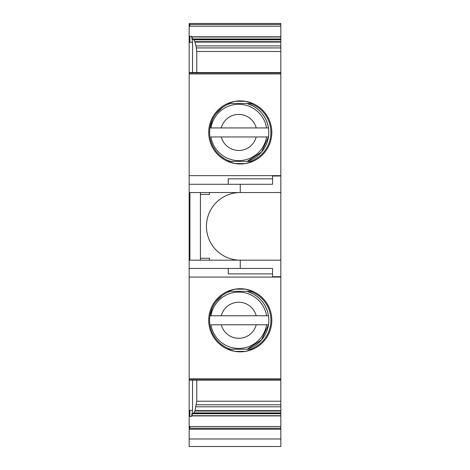 <?xml version="1.0" encoding="UTF-8"?>
<svg xmlns="http://www.w3.org/2000/svg" width="470" height="470" viewBox="0 0 470 470"><rect width="100%" height="100%" fill="white"/><g stroke="black" fill="none" stroke-linecap="round" stroke-linejoin="round"><path stroke-width="0.7" d="M256.215 324.782A18.03 18.03 0 0 1 221.3 324.782L268.47 324.782A30.051 30.051 0 0 0 268.47 315.77L210.942 315.77A28.177 28.177 0 0 1 266.566 315.77M212.346 307.603L209.937 315.77L210.942 315.77M266.566 324.782A28.177 28.177 0 0 1 210.942 324.782L221.3 324.782M227.368 292.463A30.051 30.051 0 0 1 230.089 291.5L227.368 292.463M247.426 291.5A30.051 30.051 0 0 1 268.47 315.77C266.772 306.093 261.673 298.808 253.166 293.903L247.426 291.5M268.47 324.782A30.051 30.051 0 0 1 247.426 349.051L261.461 339.963L268.47 324.782M227.386 348.1L230.089 349.051A30.051 30.051 0 0 1 227.368 348.088L227.145 347.982M216.024 301.511L222.375 295.377M224.143 346.355L221.176 344.269M227.116 347.97L225.847 347.33M221.3 315.77A18.03 18.03 0 0 1 256.215 315.77M256.215 136.952A18.03 18.03 0 0 1 221.3 136.952L268.47 136.952A30.051 30.051 0 0 0 268.47 127.934L210.942 127.934A28.177 28.177 0 0 1 266.566 127.934M212.346 119.774L209.937 127.934L210.942 127.934M266.566 136.952A28.177 28.177 0 0 1 210.942 136.952L221.3 136.952M227.368 104.634A30.051 30.051 0 0 1 230.089 103.664L227.368 104.634M247.426 103.664A30.051 30.051 0 0 1 268.47 127.934C266.772 118.264 261.673 110.973 253.166 106.067L247.426 103.664M268.47 136.952A30.051 30.051 0 0 1 247.426 161.222L261.461 152.133L268.47 136.952M227.386 160.264L230.089 161.222A30.051 30.051 0 0 1 227.368 160.252L227.145 160.153M216.024 113.675L222.38 107.542M224.143 158.519L221.176 156.434M227.116 160.141L225.847 159.5M221.3 127.934A18.03 18.03 0 0 1 256.215 127.934M225.13 104.751A31.555 31.555 0 0 0 212.569 147.574A31.555 31.555 0 0 0 255.386 160.135A31.555 31.555 0 0 0 267.953 117.312A31.555 31.555 0 0 0 225.13 104.751M250.34 161.392L252.819 161.392L245.475 163.566L235.047 163.566L227.703 161.392L250.34 161.392A30.656 30.656 0 0 0 250.34 103.494L230.177 103.494A30.656 30.656 0 0 0 230.177 161.392M230.177 103.494L227.703 103.494L235.047 101.32L245.475 101.32L252.819 103.494L250.34 103.494M255.386 347.97A31.555 31.555 0 0 0 267.953 305.147A31.555 31.555 0 0 0 225.13 292.581A31.555 31.555 0 0 0 212.569 335.404A31.555 31.555 0 0 0 255.386 347.97M230.177 291.329L227.703 291.329L235.047 289.156L245.475 289.156L252.819 291.329L230.177 291.329A30.656 30.656 0 0 0 230.177 349.228L250.34 349.228A30.656 30.656 0 0 0 250.34 291.329M250.34 349.228L252.819 349.228L245.475 351.396L235.047 351.396L227.703 349.228L230.177 349.228M189.169 73.937L280.831 73.937L280.831 72.938L189.169 72.938L189.169 184.287L228.238 184.287L228.238 178.829L272.565 178.829L272.565 176.021L280.831 176.021L280.831 276.701L272.565 276.701L272.565 268.435L228.238 268.435L228.238 273.892L272.565 273.892M189.921 72.586L280.831 72.586L280.831 72.938M196.777 72.586L196.777 51.5L196.366 47.928L280.831 47.928L280.831 72.586M196.366 47.928L195.984 45.919L280.831 45.919L280.831 47.928M280.831 45.919L280.831 23.5L189.169 23.5L189.169 72.603L189.921 72.603M195.984 45.919L194.844 41.677L280.831 41.677M192.547 72.586L192.547 42.306L191.578 36.307L192.606 39.245L193.846 39.821L194.844 41.677M280.831 26.208L189.169 26.208M189.921 26.208L189.921 24.499L189.169 24.499M280.831 446.5L189.169 446.5L189.169 438.986L280.831 438.986L280.831 446.5M189.921 380.118L189.169 380.118L189.169 410.416L192.547 410.416L191.578 416.414L192.606 413.471L280.831 413.471L280.831 429.222L189.169 429.222L189.169 438.986M280.831 429.222L280.831 438.986M280.831 428.223L189.169 428.223L189.169 429.222M189.169 410.416L189.169 428.223M189.921 428.223L189.921 426.507L189.169 426.507M192.606 413.471L193.846 412.901L194.844 411.044L280.831 411.044L280.831 413.471M196.777 380.13L196.777 401.221L194.985 410.639L280.831 410.639L280.831 411.044M194.985 410.639L194.844 411.044M280.831 410.639L280.831 378.785L189.169 378.785L189.169 379.907M189.921 379.907L189.169 379.784M280.831 276.701L280.831 277.077L189.169 277.077L189.169 260.168L240.258 260.168L240.258 268.435M228.238 273.892L228.238 268.435L189.169 268.435M280.831 192.547L240.258 192.547A33.811 33.811 0 0 0 206.447 226.358A33.811 33.811 0 0 0 240.258 260.168L280.831 260.168M240.258 184.287L240.258 192.547L189.169 192.547L189.169 184.287M280.831 73.937L280.831 176.021M280.831 175.645L189.169 175.645M189.169 277.077L189.169 378.785M189.169 192.547L189.169 260.168M192.547 410.416L192.547 380.13M189.921 192.547L189.921 260.168M200.437 260.168L200.437 192.547M209.456 260.168L209.456 258.288L200.437 258.288M200.437 194.427L209.456 194.427L209.456 192.547M228.238 178.829L228.238 184.287L272.565 184.287L272.565 178.829M280.831 277.077L280.831 378.785M196.777 51.5L280.831 51.5M194.985 42.083L280.831 42.083M193.846 39.821L280.831 39.821M192.606 39.245L280.831 39.245M192.465 38.981L280.831 38.981M191.778 37.007L280.831 37.007M191.713 36.807L280.831 36.807M191.578 36.307L189.169 36.307M189.921 24.499L280.831 24.499M189.921 426.507L280.831 426.507M189.921 410.416L189.921 416.414L189.169 416.414M191.713 415.909L280.831 415.909M189.921 416.414L191.578 416.414M191.778 415.709L280.831 415.709M192.465 413.735L280.831 413.735M193.846 412.901L280.831 412.901M195.984 406.803L280.831 406.803M196.366 404.788L280.831 404.788M196.777 401.221L280.831 401.221M189.921 379.784L280.831 379.784M189.921 36.307L189.921 42.306L189.169 42.306M192.547 42.306L189.921 42.306M189.921 380.13L280.831 380.13"/></g></svg>
